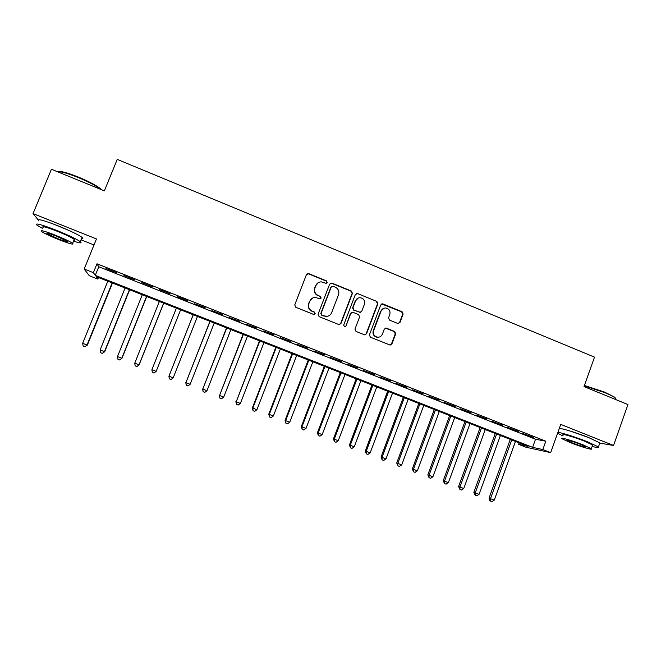<?xml version="1.0" encoding="UTF-8"?>
<svg xmlns="http://www.w3.org/2000/svg" width="661" height="661" viewBox="0 0 661 661"><rect width="100%" height="100%" fill="white"/><g stroke="black" fill="none" stroke-linecap="round" stroke-linejoin="round"><path stroke-width="0.99" d="M327.154 282.511L326.443 280.867L308.761 273.654L306.44 274.645L294.748 304.903L295.773 307.266L313.554 314.405L315.173 313.694L314.462 312.05L312.166 311.124C309.051 309.497 307.96 306.985 308.894 303.597L309.86 301.077C310.967 298.623 312.86 297.417 315.528 297.458L319.932 298.871L321.172 298.078L320.461 296.434L318.172 295.508C315.066 293.872 313.975 291.369 314.909 287.981L315.875 285.469C316.933 283.106 318.751 281.9 321.32 281.859L325.964 283.305L327.154 282.511M326.394 283.239L326.84 282.677L326.129 281.032L308.472 273.828L307.01 273.885M314.264 314.471L314.876 313.793L314.165 312.149L312.166 311.124M320.345 298.83L320.866 298.21L320.155 296.566L318.172 295.508M589.042 437.731L570.716 431.22M69.008 230.474L53.599 224.096M397.74 323.436L399.979 322.436L403.119 314.082L402.128 311.769L383 303.953L380.744 304.952L369.408 334.904L370.416 337.226L390.04 345.05L391.899 343.935L395.708 333.797L394.708 331.483L386.065 328.054L384.264 329.178L382.364 334.21C381.389 336.358 379.745 337.358 377.431 337.201C374.134 336.267 372.87 334.094 373.639 330.698L381.091 310.984C382 308.943 383.554 307.943 385.751 307.993C389.197 308.819 390.544 310.992 389.792 314.52L388.552 317.801L389.552 320.114L397.74 323.436M542.838 449.546L550.663 452.628L525.941 447.224L518.579 444.332L528.032 446.365L96.109 276.595L97.845 279.091L89.285 275.728L84.187 269.052L93.375 272.663L95.267 275.381L532.617 447.357L542.838 449.546L545.821 441.218L96.985 263.797L93.375 272.663M84.187 269.052L96.465 238.935L33.05 213.602L51.434 169.257L104.364 190.864L117.237 159.375L594.512 357.13L584.002 386.602L627.95 404.54L613.54 445.481L560.759 424.395L550.663 452.628M352.437 293.41L351.429 291.071L331.954 283.123L329.657 284.114L318.073 314.281L319.098 316.627L338.68 324.485L340.969 323.477L352.437 293.41L351.074 291.212L331.632 283.28L330.368 283.255M357.593 293.583L376.894 301.466L377.894 303.787L366.549 333.755L364.698 334.871L355.99 331.434L354.982 329.104L359.609 316.916L358.601 314.578L353.098 312.356L350.817 313.355L345.976 326.063L344.687 326.856L343.67 325.138L355.321 294.583L357.593 293.583L376.894 301.466M599.783 443.101L613.54 445.481M33.05 213.602L38.041 219.683M116.766 272.729L105.975 268.465L116.766 272.729M134.654 279.793L123.938 275.563L134.654 279.793M152.443 286.824L141.785 282.611L152.443 286.824M170.125 293.806L159.532 289.625L170.125 293.806M187.699 300.755L177.165 296.591L187.559 301.069M205.166 307.654L194.524 303.82L205.166 307.654M222.526 314.512L211.875 310.67L222.526 314.512M239.786 321.337L229.111 317.478L239.786 321.337M256.947 328.112L246.256 324.254L256.947 328.112M274.001 334.854L263.293 330.987L274.001 334.854M290.964 341.555L280.231 337.672L290.964 341.555M307.819 348.215L297.07 344.323L307.819 348.215M324.576 354.833L313.81 350.941L324.576 354.833M341.233 361.41L330.45 357.51L341.233 361.41M357.799 367.954L346.992 364.054L357.799 367.954M374.266 374.465L363.443 370.548L374.266 374.465M390.634 380.934L379.802 377.01L390.634 380.934M406.912 387.363L396.063 383.43L406.912 387.363M423.09 393.758L412.233 389.816L423.09 393.758M439.185 400.112L428.303 396.17L439.185 400.112M455.181 406.432L444.283 402.483L455.181 406.432M471.086 412.72L460.18 408.762L471.086 412.72M486.901 418.967L475.978 415.001L486.901 418.967M502.624 425.18L491.693 421.214L502.624 425.18M518.257 431.36L507.318 427.386L518.257 431.36M96.985 263.797L98.762 266.763L535.526 439.251L545.821 441.218M522.851 433.517L533.807 437.499L522.851 433.517M519.108 442.862L518.579 444.332M98.481 277.521L97.845 279.091M81.03 239.794L94.002 244.967M98.762 266.763L95.267 275.381M535.526 439.251L532.617 447.357M318.346 282.594L315.875 285.469M317.875 295.649C314.768 294.013 313.686 291.509 314.611 288.13L315.578 285.626M312.678 298.004L309.86 301.077M311.876 311.232C308.77 309.604 307.679 307.101 308.613 303.713L309.579 301.201M339.556 324.601L340.63 323.56L352.073 293.542M332.88 286.205L331.268 286.899L321.114 313.364L321.833 315.008L325.757 316.355C328.509 316.479 330.459 315.272 331.607 312.752L338.523 294.682C339.448 291.311 338.366 288.807 335.284 287.18L332.88 286.205M331.739 286.312L331.268 286.899M327.806 316.198L323.931 316.074L321.519 315.107L320.808 313.471L330.946 287.048M364.988 334.887L366.161 333.813L377.489 303.911L376.489 301.59M351.792 312.356L350.462 313.463L345.976 326.063M344.91 326.865L345.629 326.146M364.409 304.291C365.169 300.705 363.781 298.516 360.253 297.723C358.072 297.706 356.535 298.706 355.635 300.722L352.982 307.679L353.99 310.017L359.989 312.364L361.765 311.24L364.409 304.291M358.27 298.028L355.635 300.722M360.402 312.356L353.627 310.125L352.619 307.795L355.263 300.846M357.221 293.724L356.155 293.641M384.033 308.183L381.091 310.984M378.439 337.226L377.018 337.259C373.738 336.325 372.474 334.16 373.234 330.764L380.678 311.091M390.221 345.067L391.461 343.976L395.261 333.863L394.27 331.549L385.38 328.12M398.451 323.56L399.533 322.518L402.665 314.173L401.673 311.868L381.686 303.969M107.809 281.189L82.65 343.34L87.359 345.108L112.469 283.024M87.359 345.108L84.922 346.744L87.029 345.001L112.147 282.891M84.922 346.744L83.179 346.083L82.65 343.34M58.474 171.786C60.556 170.877 67.166 172.628 78.304 177.041C88.285 181.213 95.498 184.956 99.927 188.261L101.406 189.649M100.745 189.385L100.208 188.947C95.663 185.559 88.277 181.725 78.039 177.445C67.265 173.165 60.564 171.315 57.945 171.918M73.545 241.166C80.171 243.248 82.41 243.405 80.278 241.637C76.271 238.902 68.281 235.101 56.309 230.235C40.965 224.343 34.529 222.658 36.991 225.186L42.725 228.491M81.526 238.58C83.146 238.77 83.311 238.357 82.03 237.34C78.056 234.556 70.083 230.722 58.11 225.847C42.783 219.956 36.33 218.312 38.768 220.906M43.114 227.541C41.37 225.732 45.997 226.938 57.003 231.168C65.613 234.663 71.371 237.398 74.28 239.381C75.205 240.092 75.09 240.381 73.933 240.224M55.35 235.184C44.337 230.953 39.718 229.722 41.486 231.482C44.543 233.49 50.335 236.217 58.87 239.654C69.727 243.835 74.321 245.057 72.66 243.331C69.736 241.389 63.968 238.671 55.35 235.184M58.259 238.885C65.274 241.579 68.24 242.372 67.158 241.257L55.995 236.002C48.914 233.283 45.94 232.49 47.071 233.622L58.259 238.885M584.407 385.462L604.567 392.089L614.631 397.17L615.556 398.352M615.474 399.442L615.589 398.385L614.945 397.79C613.152 396.418 609.715 394.683 604.633 392.593L584.266 385.867M592.149 446.398C597.494 447.836 599.585 448.009 598.436 446.935L587.232 441.664C575.838 437.095 560.578 432.327 557.876 432.451M557.62 433.17L562.941 435.963M599.601 443.638L599.858 442.903L588.678 437.582C577.293 433.005 562.024 428.287 559.305 428.46M563.255 435.078C560.47 433.087 573.988 436.938 584.572 441.201L592.644 445.002L592.471 445.506M583.25 444.927C572.649 440.68 559.148 436.772 561.957 438.722L570.104 442.515C580.366 446.638 594.032 450.653 591.339 448.703L583.25 444.927M572.385 442.936C581.143 446.233 585.704 447.555 586.067 446.927L580.854 444.489C571.988 441.168 567.419 439.838 567.138 440.49L572.385 442.936M125.103 287.989L100.117 349.991L104.719 351.718L129.647 289.774M104.719 351.718L102.348 353.379L104.463 351.644L129.407 289.683M102.348 353.379L100.612 352.718L100.117 349.991M142.289 294.748L117.476 356.601L121.971 358.295L146.734 296.492M121.971 358.295L119.674 359.972L121.798 358.254L146.568 296.425M119.674 359.972L117.947 359.311L117.476 356.601M159.375 301.457L134.737 363.178L139.124 364.831L163.721 303.168M139.124 364.831L136.901 366.525L139.033 364.814L163.639 303.135M136.901 366.525L135.183 365.872L134.737 363.178M156.186 371.325L180.602 309.802L156.186 371.325M176.371 308.142L151.898 369.714L156.17 371.342L154.021 373.035L152.319 372.391L151.898 369.714M193.202 314.76L168.952 376.216L173.207 377.836L197.465 316.429M193.26 314.776L168.952 376.216L169.348 378.869L168.91 376.175M173.207 377.836L171.05 379.513L169.348 378.869M209.925 321.329L185.915 382.678L190.137 384.289L214.238 323.022M210.058 321.378L185.915 382.678L186.286 385.313L185.791 382.603M190.137 384.289L187.972 385.958L186.286 385.313M226.541 327.864L202.778 389.098L206.976 390.701L230.912 329.583M226.748 327.947L202.778 389.098L203.125 391.725L202.58 388.999M206.976 390.701L204.803 392.361L203.125 391.725M243.074 334.359L219.543 395.485L223.724 397.079L247.487 336.094M243.355 334.466L219.543 395.485L219.865 398.096L219.27 395.352M223.724 397.079L221.534 398.732L219.865 398.096M259.5 340.82L236.217 401.838L240.364 403.417L263.97 342.572M259.864 340.96L236.217 401.838L236.514 404.425L235.861 401.681M240.364 403.417L238.175 405.061L236.514 404.425M275.844 347.24L252.362 407.961L252.791 408.151L256.914 409.721L280.363 349.016M276.273 347.413L252.791 408.151L253.064 410.721L252.362 407.961M256.914 409.721L254.708 411.349L253.064 410.721M292.088 353.627L268.771 414.216L269.267 414.43L273.373 415.992L296.657 355.42M292.592 353.825L269.267 414.43L269.514 416.984L268.771 414.216M273.373 415.992L271.159 417.612L269.514 416.984M308.249 359.981L285.081 420.429L285.651 420.669L289.733 422.222L312.868 361.79M308.819 360.204L285.651 420.669L285.882 423.214L285.081 420.429M289.733 422.222L287.51 423.833L285.882 423.214M324.311 366.293L301.3 426.609L301.945 426.874L306.002 428.419L328.98 368.127M324.956 366.549L301.945 426.874L302.151 429.402L301.3 426.609M306.002 428.419L303.771 430.022L302.151 429.402M340.283 372.573L317.429 432.748L318.148 433.046L322.18 434.583L345.001 374.423M341.002 372.854L318.148 433.046L318.329 435.558L317.429 432.748M322.18 434.583L319.941 436.169L318.329 435.558M356.172 378.819L333.466 438.863L334.251 439.185L338.267 440.713L360.931 380.686M356.957 379.125L334.251 439.185L334.416 441.68L333.466 438.863M338.267 440.713L336.019 442.292L334.416 441.68M371.969 385.024L349.413 444.936L350.272 445.283L354.263 446.803L376.778 386.916M372.821 385.363L350.272 445.283L350.413 447.77L349.413 444.936M354.263 446.803L352.007 448.373L350.413 447.77M387.677 391.196L365.277 450.976L366.202 451.356L370.168 452.868L392.535 393.105M388.602 391.56L366.202 451.356L366.318 453.818L365.277 450.976M370.168 452.868L367.904 454.421L366.318 453.818M403.301 397.344L381.05 456.982L382.041 457.387L385.983 458.891L408.201 399.269M404.292 397.732L382.041 457.387L382.132 459.841L381.05 456.982M385.983 458.891L383.711 460.436L382.132 459.841M418.834 403.45L396.732 462.964L397.79 463.386L401.714 464.881L423.775 405.391M419.892 403.863L397.79 463.386L397.864 465.823L396.732 462.964M401.714 464.881L399.426 466.418L397.864 465.823M434.285 409.523L412.324 468.905L413.447 469.351L417.355 470.839L439.276 411.481M435.409 409.96L413.447 469.351L413.505 471.772L412.324 468.905M417.355 470.839L415.058 472.367L413.505 471.772M449.654 415.562L427.841 474.813L429.03 475.284L432.905 476.763L454.685 417.537M450.835 416.025L429.03 475.284L429.055 477.696L427.841 474.813M432.905 476.763L430.608 478.283L429.055 477.696M464.931 421.569L443.258 480.687L444.514 481.191L448.373 482.662L470.004 423.561M466.179 422.057L444.514 481.191L444.523 483.579L443.258 480.687M448.373 482.662L446.068 484.166L444.523 483.579M480.126 427.543L458.602 486.529L459.924 487.058L463.758 488.52L485.248 429.551M481.439 428.055L459.924 487.058L459.907 489.429L458.602 486.529M463.758 488.52L461.444 490.016L459.907 489.429M495.246 433.484L473.854 492.346L475.242 492.891L479.06 494.345L500.402 435.508M496.618 434.021L475.242 492.891L475.209 495.254L473.854 492.346M479.06 494.345L476.73 495.833L475.209 495.254M510.275 439.391L489.033 498.121L490.47 498.691L494.271 500.137L515.473 441.432M511.713 439.953L490.47 498.691L490.421 501.046L489.842 500.807L489.033 498.121M494.271 500.137L491.941 501.625L490.421 501.046M386.09 328.244L386.511 328.17M394.27 331.549L394.708 331.483M395.261 333.863L395.708 333.797M391.461 343.976L391.899 343.935M382.579 304.077L383 303.953M401.673 311.868L402.128 311.769M402.665 314.173L403.119 314.082M399.533 322.518L399.979 322.436M377.018 337.259L377.431 337.201M385.644 328.129L386.065 328.054M382.058 303.953L382.471 303.837M47.286 233.093L47.071 233.622M74.28 239.381L72.66 243.331M80.278 241.637L82.03 237.34M99.927 188.261L100.208 188.947M615.242 399.351L615.589 398.385M592.644 445.002L591.339 448.703M598.436 446.935L599.858 442.903M614.631 397.17L614.945 397.79"/></g></svg>
